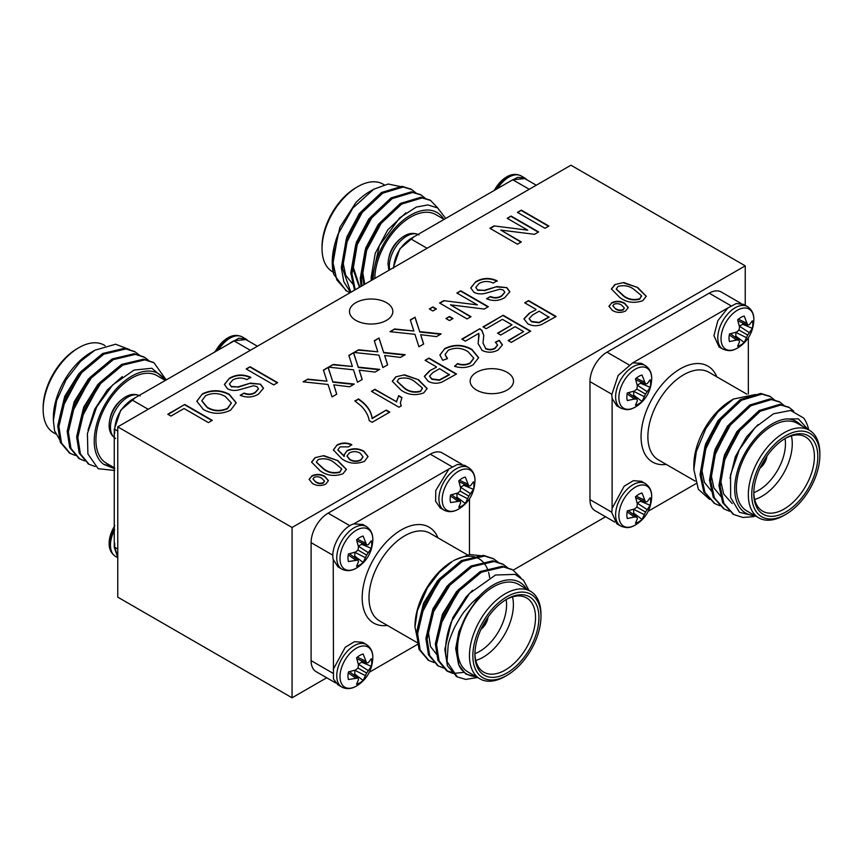 <?xml version="1.0" encoding="UTF-8"?>
<svg xmlns="http://www.w3.org/2000/svg" width="863" height="863" viewBox="0 0 863 863"><rect width="100%" height="100%" fill="white"/><g stroke="black" fill="none" stroke-linecap="round" stroke-linejoin="round"><path stroke-width="1.29" d="M292.061 527.487L745.233 265.847L570.939 165.211L117.767 426.851L292.061 527.487L292.061 697.789L326.71 677.779M513.151 570.141L605.578 516.775M745.233 265.847L745.233 305.297M349.849 525.707L328.123 513.161A24.078 13.905 120 0 0 311.101 542.654L332.881 555.233M328.123 513.161L430.292 454.175L452.072 466.754M461.921 464.294L442.331 452.989A24.078 13.905 120 0 0 430.292 454.175M332.838 673.183L311.101 660.627A24.078 13.905 120 0 0 316.085 671.651L335.578 682.903M311.101 660.627L311.101 542.654M611.781 394.229L589.979 381.651L589.979 499.623L611.77 512.201M589.979 381.651A24.078 13.905 -60 0 1 607.002 352.158L628.803 364.736M730.972 305.761L709.17 293.172L607.002 352.158M709.17 293.172A24.078 13.905 -60 0 1 721.209 291.974L740.939 303.366M614.693 522.029L594.963 510.648A24.078 13.905 -60 0 1 589.979 499.623M170.971 416.085L167.789 414.251L184.747 404.456L212.287 420.367L208.404 422.611L184.035 408.533L170.971 416.085M535.999 309.342L524.693 302.827L528.577 300.583L556.128 316.484L541.662 324.531C536.71 326.365 532.061 326.095 527.725 323.733L523.938 318.814L529.246 313.247L535.999 309.741L529.246 313.247M395.783 376.84L404.585 374.822L418.555 379.785L427.153 388.501L423.679 392.945C415.297 395.88 407.703 394.898 400.896 389.99L392.309 381.252L395.783 376.84L404.585 374.822M315.038 457.66L323.852 455.642L337.811 460.615L346.408 469.332L342.945 473.776C334.553 476.71 326.958 475.718 320.151 470.81L311.565 462.083L315.038 457.66L323.852 455.642M611.522 302.805C616.053 300.702 620.443 300.853 624.693 303.258L628.242 307.519L625.664 310.95C621.09 313.042 616.667 312.87 612.406 310.443L608.954 306.214L611.522 303.204C616.053 301.09 620.443 301.241 624.693 303.657L624.693 303.258M355.836 320.367A21.672 12.514 0 0 0 379.461 323.075A21.672 12.514 0 0 0 392.838 311.521A21.672 12.514 0 0 0 371.166 299.008A21.672 12.514 0 0 0 349.493 311.521A21.672 12.514 0 0 0 355.836 320.367M476.505 390.033A21.672 12.514 0 0 0 500.13 392.741A21.672 12.514 0 0 0 513.507 381.187A21.672 12.514 0 0 0 491.834 368.674A21.672 12.514 0 0 0 470.162 381.187A21.672 12.514 0 0 0 476.505 390.033M614.888 284.553L623.701 282.525L637.66 287.498L646.258 296.214L642.795 300.658C634.402 303.593 626.808 302.6 620.001 297.692L611.414 288.965L614.888 284.553L623.701 282.525M377.239 349.957L374.272 340.723L379.019 337.994L383.657 352.428L405.157 354.704L400.475 357.411L384.639 355.47L387.649 364.812L382.902 367.552L378.9 355.125L353.938 352.471L358.63 349.763L377.832 351.802L377.239 349.957M413.269 329.159L410.303 319.925L415.038 317.196L419.688 331.629L441.176 333.905L436.495 336.613L420.659 334.671L423.668 344.013L418.922 346.753L414.93 334.326L389.968 331.672L394.65 328.965L413.862 331.004L413.269 329.159M432.87 310.982L429.332 308.943L432.87 306.904L436.398 308.943L432.87 310.982M449.461 320.561L445.934 318.523L449.461 316.484L452.999 318.523L449.461 320.561M477.444 304.898L456.883 293.032L460.766 290.788L488.318 306.699L484.208 309.062L450.454 304.822L471.015 316.689L467.12 318.932L439.58 303.021L443.679 300.658L477.444 304.898L443.679 300.658M473.884 292.244L470.767 287.886L475.718 281.748C482.514 277.757 489.655 277.444 497.142 280.799L493.258 283.042C488.361 280.853 483.625 281.004 479.062 283.485L475.793 287.379L477.584 289.892L484.24 290.346L496.883 286.57L506.905 287.659L509.828 291.683L504.887 297.541C499.159 300.982 493.053 301.392 486.549 298.738L490.432 296.505C494.413 298.134 498.124 297.897 501.554 295.793L504.812 292.255L503.28 290.044L499.85 289.213L485.33 293.334C481.069 294.348 477.261 293.992 473.884 292.244M358.35 398.857C366.613 404.434 371.198 410.896 372.115 418.231L386.246 410.076L389.774 412.115L372.115 422.309L369.256 420.659C368.318 415.427 365.588 410.518 361.079 405.923L354.812 400.896L358.35 399.256C366.613 404.833 371.198 411.284 372.115 418.631L372.115 418.231M401.23 405.912L398.965 407.217L371.414 391.317L374.941 389.278L396.408 401.673L398.706 395.653L401.964 397.53L400.421 402.73L401.23 405.912M351.813 364.639L348.846 355.405L353.593 352.665L358.231 367.109L379.72 369.386L375.049 372.093L359.202 370.151L362.223 379.493L357.476 382.233L353.474 369.806L328.512 367.153L333.194 364.445L352.406 366.484L351.813 364.639M326.387 379.321L323.42 370.087L328.156 367.347L332.805 381.791L354.294 384.067L349.612 386.775L333.776 384.833L336.786 394.175L332.05 396.915L328.048 384.477L303.086 381.824L307.767 379.127L326.98 381.166L326.387 379.321M342.082 459.008L333.366 449.957L337.099 444.93C341.802 442.503 346.689 442.406 351.77 444.618L348.598 446.861L340.098 446.872L337.897 449.817L344.423 456.279L344.121 454.844L347.131 450.551C352.881 448.005 358.447 448.21 363.819 451.166L368.037 456.527L364.52 461.317C356.311 464.434 348.835 463.658 342.082 459.008M311.672 475.923C316.203 473.809 320.594 473.96 324.844 476.376L328.404 480.637L325.815 484.067C321.241 486.16 316.818 485.988 312.557 483.55L309.116 479.332L311.672 476.311C316.203 474.208 320.594 474.359 324.844 476.764L324.844 476.376M544.985 228.285L517.433 212.384L521.328 210.141L548.868 226.041L544.985 228.285M527.757 230.162L507.196 218.296L511.079 216.052L538.631 231.953L534.521 234.326L500.767 230.076L521.328 241.942L517.433 244.186L489.893 228.285L493.992 225.912L527.757 230.162L493.992 225.912M273.744 384.887L246.192 368.976L250.087 366.732L277.627 382.643L273.744 384.887M227.53 388.792L224.412 384.423L229.364 378.296C236.16 374.294 243.301 373.981 250.788 377.336L246.904 379.58C241.996 377.39 237.271 377.541 232.708 380.033L229.439 383.916L231.23 386.441L237.886 386.894L250.529 383.107L260.55 384.197L263.474 388.231L258.533 394.078C252.805 397.53 246.689 397.929 240.194 395.286L244.078 393.043C248.059 394.671 251.769 394.434 255.2 392.331L258.447 388.803L256.915 386.592L253.495 385.75L238.965 389.871C234.714 390.896 230.906 390.529 227.53 388.792M436.398 366.851L425.092 360.324L428.987 358.08L456.527 373.981L442.061 382.039C437.11 383.862 432.46 383.604 428.124 381.241L424.337 376.322L429.645 370.745L436.398 367.239L429.645 370.745M468.048 351.683C461.942 347.767 455.384 347.25 448.361 350.151L445.103 354.466L447.53 358.598L442.741 360.313L439.903 354.973L444.823 348.533C454.024 344.067 463.053 344.369 471.921 349.429L478.62 357.649L473.151 364.801C467.563 367.854 461.36 368.361 454.531 366.3L457.573 363.582C462.137 365.103 466.333 364.866 470.162 362.848L473.765 358.156L468.048 351.683M478.469 339.493L478.836 333.377L465.362 341.155L461.824 339.116L479.839 328.717L481.921 330.346L483.776 335.373L483.021 342.978L485.621 348.372C488.879 349.817 492.039 349.709 495.103 348.048L497.584 344.973L495.384 342.18L499.267 340.335L502.417 344.812L498.199 349.925C493 352.784 487.649 352.956 482.126 350.432L478.124 343.625L479.073 335.135M486.193 328.717L483.021 326.883L503.151 315.265L530.702 331.165L511.274 342.374L508.091 340.54L523.636 331.575L515.157 326.678L500.68 335.038L497.498 333.204L511.975 324.844L502.439 319.342L486.193 328.717M203.42 409.537L196.807 401.241L202.406 393.852C211.435 389.558 220.378 389.698 229.234 394.262L236.235 402.762L230.637 410.173C221.37 414.542 212.298 414.326 203.42 409.537M117.767 426.851L117.767 597.153L292.061 697.789M623.701 282.924L637.66 287.498M637.66 287.886L646.258 296.408M611.414 289.159L614.888 284.941M616.268 289.202L623.539 296.052C628.102 299.688 633.474 300.734 639.656 299.191L641.425 295.987M639.656 299.191L641.425 295.588L641.5 296.462M641.425 295.588L634.132 289.547C629.602 285.923 624.251 284.866 618.07 286.387L616.258 288.997L623.539 295.664C628.102 299.299 633.474 300.346 639.656 298.803M374.38 341.058L379.019 337.994M379.019 338.382L383.657 352.428M383.657 352.816L404.574 355.038M387.541 364.876L384.639 355.47M354.52 352.525L358.63 349.763M358.63 350.151L377.832 351.802M410.41 320.259L415.038 317.196M415.038 317.584L419.688 331.629M419.688 332.018L440.605 334.24M423.571 344.078L420.659 334.671M390.54 331.726L394.65 328.965M394.65 329.353L413.862 331.004M429.677 309.137L432.87 306.904M432.87 307.293L436.052 309.137M446.279 318.717L449.461 316.484M449.461 316.872L452.654 318.717M457.228 293.226L460.766 290.788M460.766 291.187L487.973 306.894M470.669 316.883L450.454 304.822M439.914 303.226L443.679 301.047M470.777 288.069L475.718 281.748M475.718 282.147C482.514 278.156 489.655 277.832 497.142 281.198M475.804 287.573L477.584 289.892M477.584 290.292L484.24 290.346M484.24 290.745L496.883 286.57M496.883 286.958L506.905 287.659M506.905 288.048L509.817 291.888M486.915 298.922L490.432 296.505M490.432 296.894C494.413 298.533 498.124 298.296 501.554 296.182L501.554 295.793M501.554 296.182L504.801 292.449M372.115 418.631L386.246 410.076M386.246 410.464L389.44 412.309M355.125 401.112L358.35 399.256M371.759 391.511L374.941 389.278M374.941 389.666L396.408 401.673M396.408 402.061L398.706 395.653M398.706 396.052L401.802 397.832M400.421 402.924L401.079 405.998M348.954 355.739L353.593 352.665M353.593 353.064L358.231 367.109M358.231 367.498L379.148 369.72M362.115 379.558L359.202 370.151M329.083 367.207L333.194 364.445M333.194 364.833L352.406 366.484M323.528 370.421L328.156 367.347M328.156 367.746L332.805 381.791M332.805 382.18L353.722 384.402M336.689 394.24L333.776 384.833M303.657 381.888L307.767 379.127M307.767 379.515L326.98 381.166M624.693 303.657L628.242 307.713M608.965 306.419L611.522 303.204M612.913 305.955L615.686 309.051C617.94 310.594 620.443 310.885 623.194 309.914L624.316 308.167M615.686 308.663C617.94 310.205 620.443 310.497 623.194 309.526L624.327 307.962L621.597 305.146C619.332 303.571 616.808 303.258 614.003 304.229L612.892 305.761L615.686 309.051M333.366 450.152L337.099 444.93M337.099 445.319C341.802 442.902 346.689 442.795 351.77 445.006M337.897 450.022L343.733 455.891M343.733 456.29L344.423 456.279M344.121 455.038L347.131 450.551M347.131 450.95C352.881 448.404 358.447 448.598 363.819 451.554L363.819 451.166M363.819 451.554L368.037 456.721M347.012 456.171L349.763 459.752C353.323 461.781 357.002 461.921 360.799 460.184L362.999 457.002M349.235 453.01L347.002 455.966L349.763 459.364C353.323 461.381 357.002 461.532 360.799 459.796L363.01 456.807L360.098 453.097C356.495 451.209 352.87 451.187 349.235 453.01M323.852 456.042L337.811 460.615M337.811 461.004L346.408 469.526M311.575 462.277L315.038 458.059M316.419 462.309L323.69 469.17C328.253 472.805 333.625 473.852 339.806 472.309L341.575 469.105M339.806 472.309L341.575 468.706L341.651 469.58M341.575 468.706L334.294 462.654C329.763 459.04 324.402 457.983 318.22 459.494L316.408 462.115L323.69 468.782C328.253 472.406 333.625 473.453 339.806 471.91M324.844 476.764L328.393 480.831M309.116 479.537L311.672 476.311M313.064 479.073L315.836 482.169C318.091 483.712 320.594 484.003 323.345 483.032L324.466 481.274M315.836 481.781C318.091 483.323 320.594 483.604 323.345 482.644L324.488 481.079L321.748 478.253C319.493 476.678 316.958 476.376 314.154 477.336L313.042 478.879L315.836 482.169M517.778 212.578L521.328 210.141M521.328 210.529L548.534 226.235M507.541 218.49L511.079 216.052M511.079 216.44L538.285 232.147M520.982 242.147L500.767 230.076M490.227 228.479L493.992 226.311M246.538 369.181L250.087 366.732M250.087 367.131L277.293 382.838M224.423 384.618L229.364 378.296M229.364 378.684C236.16 374.693 243.301 374.369 250.788 377.735M229.45 384.111L231.23 386.441M231.23 386.829L237.886 386.894M237.886 387.282L250.529 383.107M250.529 383.506L260.55 384.197M260.55 384.596L263.463 388.426M240.561 395.47L244.078 393.043M244.078 393.431C248.059 395.071 251.769 394.833 255.2 392.719L255.2 392.331M255.2 392.719L258.436 388.997M404.585 375.211L418.555 379.785M418.555 380.184L427.142 388.706M392.309 381.457L395.783 377.228M397.163 381.489L404.434 388.35C408.997 391.985 414.359 393.021 420.54 391.478L422.32 388.274M420.54 391.478L422.32 387.886L422.395 388.749M422.32 387.886L415.027 381.834C410.497 378.21 405.146 377.163 398.965 378.674L397.153 381.295L404.434 387.951C408.997 391.586 414.359 392.633 420.54 391.09M425.437 360.518L428.987 358.08M428.987 358.469L456.193 374.186M424.348 376.516L429.645 371.133M429.58 376.279L431.899 379.321L439.472 380.27L449.461 374.79L439.58 368.684L432.935 372.514L429.569 376.074L431.899 378.933L439.472 379.882L449.461 374.391M445.114 354.661L447.228 358.706M439.903 355.168L444.823 348.533M444.823 348.922C454.024 344.466 463.053 344.769 471.921 349.828L471.921 349.429M471.921 349.828L478.62 357.854M454.855 366.408L457.573 363.582M457.573 363.97C462.137 365.491 466.333 365.254 470.162 363.247L470.162 362.848M470.162 363.247L473.765 358.361M462.169 339.31L479.839 328.717M479.839 329.116L481.921 330.346M481.921 330.734L483.776 335.567M483.021 343.172L485.621 348.372M485.621 348.76C488.879 350.216 492.039 350.108 495.103 348.436L495.103 348.048M495.103 348.436L497.573 345.168M495.74 342.395L499.267 340.335M499.267 340.734L502.406 345.006M478.124 343.787L478.469 339.882M483.356 327.077L503.151 315.265M503.151 315.653L530.357 331.36M508.436 340.745L523.636 331.575M497.843 333.398L511.975 324.844M525.038 303.021L528.577 300.583M528.577 300.971L555.783 316.678M523.938 319.019L529.246 313.636M529.17 318.771L531.5 321.823L539.073 322.773L549.062 317.282L539.17 311.176L532.525 315.017L529.159 318.576L531.5 321.435L539.073 322.384L549.062 316.894M168.134 414.445L184.747 404.456M184.747 404.855L211.953 420.561M196.807 401.446L202.406 393.852M202.406 394.251C211.435 389.957 220.378 390.087 229.234 394.65L229.234 394.262M229.234 394.65L236.225 402.967M201.834 400.982L207.336 407.703C213.722 411.446 220.421 411.802 227.444 408.749L231.316 403.204M227.444 408.361L231.327 402.999L225.308 396.473C218.986 392.892 212.417 392.622 205.599 395.686L201.823 400.788L207.336 407.304C213.722 411.058 220.421 411.414 227.444 408.361L227.444 408.749M747.434 306.559L743.582 304.337L736.29 303.528L727.811 307.972L717.843 320.712L713.938 335.642L719.03 346.883L722.87 349.105A24.563 14.186 -60 0 1 717.789 337.865A24.563 14.186 -60 0 1 735.157 307.778A24.563 14.186 -60 0 1 747.434 306.559C751.9 309.623 754.046 314.1 753.852 319.99L753.852 319.99C753.226 332.244 747.843 341.565 737.714 347.951A23.204 13.398 -60 0 1 721.037 338.781A23.204 13.398 -60 0 1 737.444 310.216A23.204 13.398 -60 0 1 753.852 319.99M734.845 336.991A13.916 8.037 120 0 0 735.848 336.16L744.208 342.46A16.829 9.72 -60 0 1 737.628 346.268L739.537 341.726L739.008 340.087L730.476 333.754M735.859 332.298L735.848 336.16M752.353 328.361L747.692 335.071L739.008 330.054L739.537 327.034L737.628 319.86A16.829 9.72 -60 0 1 744.208 316.052L747.692 325.038L749.386 324.682L752.353 320.756A16.829 9.72 -60 0 1 752.353 328.361L742.709 324.272L739.375 326.214M742.709 324.272A13.916 8.037 120 0 0 742.935 322.989M746.495 323.021L738.35 319.224M747.692 325.038L737.941 320.831M749.386 332.708L739.418 326.171M747.692 335.071L746.495 337.713L735.848 332.363M746.495 337.713L744.208 342.46M739.008 340.087L736.646 340.065L729.3 334.909M736.646 340.065L729.483 341.565A16.829 9.72 -60 0 1 729.483 333.959L736.646 332.039L739.008 330.054M737.736 347.94A23.204 13.398 -60 0 1 737.714 347.951C733.744 349.86 730.907 352.244 722.87 349.105M645.265 365.545L641.425 363.323L632.644 362.913L618.167 375.394L611.77 394.628L612.115 398.469L616.862 405.869L620.713 408.091A24.563 14.186 -60 0 1 615.621 396.851A24.563 14.186 -60 0 1 632.989 366.764A24.563 14.186 -60 0 1 645.265 365.545C649.742 368.609 651.878 373.086 651.684 378.976L651.684 378.976C651.058 391.23 645.686 400.551 635.546 406.937A23.204 13.398 -60 0 1 618.879 397.767A23.204 13.398 -60 0 1 635.287 369.202A23.204 13.398 -60 0 1 651.684 378.976M727.811 307.972L632.59 362.935M632.676 395.977A13.916 8.037 120 0 0 633.679 395.146L642.04 401.446A16.829 9.72 -60 0 1 635.459 405.254L637.379 400.712L636.84 399.073L628.318 392.741M633.701 391.284L633.679 395.146M650.184 387.347L645.524 394.057L636.84 389.04L637.379 386.009L635.459 378.846A16.829 9.72 -60 0 1 642.04 375.038L645.524 384.024L647.218 383.668L650.184 379.742A16.829 9.72 -60 0 1 650.184 387.347L640.54 383.258L637.207 385.2M640.54 383.258A13.916 8.037 120 0 0 640.767 381.964M644.327 382.007L636.182 378.21M645.524 384.024L635.783 379.806M647.218 391.694L637.261 385.157M645.524 394.057L644.327 396.7L633.679 391.349M644.327 396.7L642.04 401.446M636.84 399.073L634.488 399.04L627.131 393.895M634.488 399.04L627.315 400.551A16.829 9.72 -60 0 1 627.315 392.945L634.488 391.025L636.84 389.04M635.567 406.926A23.204 13.398 -60 0 1 635.546 406.937C631.587 408.835 628.739 411.23 620.713 408.091M645.265 483.517L641.425 481.295L633.388 480.669L624.154 486.236L612.115 508.361L611.77 512.6L616.862 523.841L620.713 526.063A24.563 14.186 -60 0 1 615.621 514.823A24.563 14.186 -60 0 1 632.989 484.736A24.563 14.186 -60 0 1 645.265 483.517C649.742 486.581 651.878 491.058 651.684 496.948L651.684 496.948C651.058 509.202 645.686 518.512 635.546 524.909A23.204 13.398 -60 0 1 635.546 524.909A23.204 13.398 -60 0 1 618.879 515.74A23.204 13.398 -60 0 1 635.287 487.174A23.204 13.398 -60 0 1 651.684 496.948M632.676 513.949A13.916 8.037 120 0 0 633.679 513.118L642.04 519.418A16.829 9.72 -60 0 1 635.459 523.226L637.379 518.685L636.84 517.045L628.318 510.713M633.701 509.256L633.679 513.118M650.184 505.319L645.524 512.029L636.84 507.013L637.379 503.981L635.459 496.818A16.829 9.72 -60 0 1 642.04 493.01L645.524 501.996L647.218 501.64L650.184 497.714A16.829 9.72 -60 0 1 650.184 505.319L640.54 501.23L637.207 503.172M640.54 501.23A13.916 8.037 120 0 0 640.767 499.936M644.327 499.968L636.182 496.182M645.524 501.996L635.783 497.778M647.218 509.666L637.261 503.129M645.524 512.029L644.327 514.672L633.679 509.321M644.327 514.672L642.04 519.418M636.84 517.045L634.488 517.013L627.131 511.867M634.488 517.013L627.315 518.523A16.829 9.72 -60 0 1 627.315 510.918L634.488 508.987L636.84 507.013M723.809 461.759L738.199 432.169L745.751 423.485M714.348 456.3L728.739 426.7L736.29 418.026M704.888 450.831L719.278 421.241L726.829 412.568M733.226 514.197L722.687 502.687L718.965 485.61L723.874 457.282L738.674 429.839L759.17 410.518L779.667 404.359L788.685 407.207M723.766 508.728L713.237 497.239L709.505 480.152L714.413 451.824L729.213 424.38L749.71 405.049L770.206 398.889L779.224 401.748M714.305 503.269L703.766 491.77L700.044 474.682L704.952 446.365L719.753 418.922L740.249 399.591L760.745 393.431L769.764 396.29M756.312 516.408L739.472 512.309L730.648 497.573L730.54 474.92L739.321 449.688L755.19 427.444L773.442 413.798L790.594 410.454L803.712 418.07A60.205 34.757 -60 0 1 808.685 429.86M807.951 429.44L798.404 418.857L786.053 418.987C790.411 418.706 794.445 419.947 798.167 422.708L802.363 426.214M753.895 516.624L743 517.487L733.82 514.553L723.874 503.388L720.141 486.29L725.06 457.973L739.85 430.529L760.346 411.198L780.842 405.038L789.278 407.541L793.712 411.112M729.408 511.22L724.337 509.073L714.413 497.908L710.681 480.831L715.6 452.503L730.389 425.06L750.886 405.739L771.382 399.58L779.828 402.082L784.133 405.524M719.958 505.761L714.898 503.625L704.952 492.46L701.22 475.373L706.139 447.045L720.929 419.601L741.425 400.27L761.921 394.111L770.346 396.613L774.672 400.065M755.416 394.531L733.593 399.008L718.113 411.716L705.826 428.598L696.333 451.554L693.841 469.591L698.35 489.256L709.623 499.418M730.022 478.21L735.319 456.764L746.473 436.948L758.167 424.52M732.245 503.604L723.647 494.003L720.378 479.332L724.467 455.028L737.013 431.478L757.358 413.183M721.716 497.476L713.884 487.886L710.918 473.873L715.006 449.569L727.552 426.02L747.897 407.724M712.255 492.018L704.435 482.428L701.457 468.404L705.546 444.111L718.092 420.561L738.437 402.266M785.794 514.37L784.089 515.351A50.572 29.202 -60 0 1 758.804 517.854A50.572 29.202 -60 0 1 758.804 459.461A50.572 29.202 -60 0 1 809.375 430.259A50.572 29.202 -60 0 1 819.85 453.409L819.85 455.384A48.166 27.81 120 0 0 785.794 435.718A48.166 27.81 120 0 0 751.738 494.704A48.166 27.81 120 0 0 785.794 514.37A48.166 27.81 120 0 0 819.85 455.384M817.811 456.559A45.275 26.138 -60 0 1 785.794 512.007A45.275 26.138 -60 0 1 753.787 493.528A45.275 26.138 -60 0 1 785.794 438.08A45.275 26.138 -60 0 1 817.811 456.559M753.798 492.525A42.859 24.747 120 0 0 762.665 511.176A42.859 24.747 120 0 0 795.686 499.699A42.859 24.747 120 0 0 814.402 456.559A42.859 24.747 120 0 0 805.524 436.937A42.859 24.747 120 0 0 784.931 438.587M791.382 435.88A42.859 24.747 -60 0 1 792.266 443.776A42.859 24.747 -60 0 1 754.672 499.461M753.798 492.633A38.048 21.963 120 0 0 785.459 443.776A38.048 21.963 120 0 0 785.028 438.533M759.915 468.231A12.039 6.947 120 0 0 766.959 456.031M693.841 468.933L693.841 465.211A52.977 30.583 -60 0 1 731.306 400.324L733.593 399.008M748.329 393.97L748.329 337.832M612.115 398.469L612.115 508.361M648.242 511.209L695.912 483.679M786.053 418.987A52.977 30.583 120 0 0 738.145 468.749A52.977 30.583 120 0 0 754.78 515.535M809.375 430.259L797.455 423.388A50.572 29.202 120 0 0 746.883 452.579A50.572 29.202 120 0 0 746.883 510.972L758.804 517.854M760.271 467.466A12.039 6.947 120 0 0 766.473 456.732M487.595 617.735A12.039 6.947 -60 0 1 481.392 628.469M362.546 524.337L366.397 526.559A24.563 14.186 120 0 0 354.11 527.768A24.563 14.186 120 0 0 338.069 549.418A24.563 14.186 120 0 0 341.834 569.095L337.983 566.872L333.237 559.483C330.367 547.681 342.018 527.088 353.765 523.927L362.74 524.445M333.237 669.364L345.243 647.282L354.488 641.684L362.546 642.309L366.397 644.532A24.563 14.186 120 0 0 354.11 645.74A24.563 14.186 120 0 0 338.069 667.39A24.563 14.186 120 0 0 341.834 687.067L337.972 684.844L333.474 679.062L333.237 559.483M418.382 643.906L369.364 672.212M469.461 498.846L469.461 554.585M440.152 507.897L435.588 501.23L435.804 490.421L448.922 468.987L457.498 464.445L464.704 465.34L468.555 467.573A24.563 14.186 120 0 0 456.279 468.792A24.563 14.186 120 0 0 440.227 490.432A24.563 14.186 120 0 0 443.992 510.119L440.152 507.897M353.765 523.927L448.922 468.987M488.08 617.045A12.039 6.947 -60 0 1 481.036 629.235M528.922 590.357L523.453 580.227L515.146 574.391L495.524 575.006L469.494 593.485L451.532 621.392A60.205 34.757 120 0 0 447.056 661.651L457.261 676.894L465.707 679.408L477.584 677.509M520.756 577.617L512.751 569.904L503.539 566.959L481.468 572.201L459.396 590.626L443.032 617.153L436.538 644.575L439.116 660.993L447.811 671.446L452.956 673.453M507.681 567.757L503.269 564.424L494.089 561.489L472.007 566.743L449.936 585.157L433.571 611.694L427.077 639.105L429.655 655.535L438.35 665.977L443.496 667.994M498.221 562.298L493.83 558.976L484.628 556.031L462.546 561.284L440.475 579.699L424.111 606.236L417.616 633.647L420.195 650.066L428.879 660.508L434.035 662.536M451.532 621.392L444.812 649.354L447.401 665.772L456.689 676.549M512.147 569.569L502.363 566.268L480.292 571.522L458.221 589.936L441.845 616.473L435.351 643.884L437.929 660.303L446.613 670.756L455.06 673.259L463.69 672.374M502.687 564.1L492.902 560.81L470.831 566.063L448.76 584.478L432.385 611.015L425.891 638.426L428.48 654.844L437.768 665.621M493.226 558.641L483.442 555.351L461.371 560.594L439.299 579.019L422.924 605.546L416.43 632.967L419.019 649.386L428.307 660.163M447.056 661.651L448.124 645.643C448.458 642.439 450.54 636.495 454.37 627.811C459.623 618.188 463.258 612.406 465.265 610.475L472.007 602.752L479.407 596.02L467.304 613.722C460.475 625.923 457.002 637.757 456.872 649.213L458.836 665.039L465.718 674.014L476.743 677.024M479.407 596.02A52.977 30.583 -60 0 1 526.473 588.954M475.901 676.538A52.977 30.583 -60 0 1 458.836 665.039M479.925 678.857L468.016 671.975A50.572 29.202 -60 0 1 457.541 648.825A50.572 29.202 -60 0 1 479.612 597.94A50.572 29.202 -60 0 1 518.577 584.391L530.497 591.274A50.572 29.202 120 0 0 491.532 604.823A50.572 29.202 120 0 0 469.461 655.707A50.572 29.202 120 0 0 479.925 678.857A50.572 29.202 120 0 0 505.211 676.355L506.915 675.373A48.166 27.81 -60 0 1 472.859 655.707A48.166 27.81 -60 0 1 506.915 596.721A48.166 27.81 -60 0 1 540.972 616.387A48.166 27.81 -60 0 1 506.915 675.373M540.972 616.387L540.972 614.424A50.572 29.202 120 0 0 530.497 591.274M474.909 654.532A45.275 26.138 120 0 0 506.915 673.011A45.275 26.138 120 0 0 538.933 617.563A45.275 26.138 120 0 0 506.915 599.084A45.275 26.138 120 0 0 474.909 654.532M489.58 577.584A52.977 30.583 120 0 0 488.587 572.396M487.595 569.397A52.977 30.583 120 0 0 486.376 566.689M486.063 566.128A52.977 30.583 120 0 0 484.413 563.604M484.37 563.55A52.977 30.583 120 0 0 453.539 560.713M418.102 642.299L414.974 627.088L417.368 610.67L427.325 588.005L439.181 572.482L452.428 561.338A52.977 30.583 120 0 0 414.974 626.214L414.974 627.131M454.715 560.011L469.709 554.542L482.223 555.88M475.793 660.465A42.859 24.747 120 0 0 512.503 596.894M506.052 599.602A42.859 24.747 -60 0 1 526.646 597.951A42.859 24.747 -60 0 1 526.646 647.444A42.859 24.747 -60 0 1 483.787 672.191A42.859 24.747 -60 0 1 474.92 653.528M506.15 599.548A38.048 21.963 -60 0 1 474.92 653.647M467.304 613.722L458.889 631.619L455.686 648.534L458.501 664.068M472.557 590.27L466.02 597.045L452.827 617.595L446.484 639.461M475.114 576.117L456.559 591.576L442.439 614.219L436.764 637.606L436.775 640.767M465.653 570.659L447.099 586.117L432.978 608.76L427.304 632.148L427.314 635.308M456.203 565.2L437.638 580.659L423.517 603.291L417.854 626.689L417.854 629.85M462.18 587.487L457.735 592.266L439.839 625.858M452.719 582.029L448.285 586.797L434.165 609.44L428.49 632.827L430.475 646.484L437.422 655.395M443.258 576.56L438.825 581.338L420.917 614.941M372.816 657.962A23.204 13.398 120 0 0 372.816 657.951A23.204 13.398 120 0 0 356.408 648.178A23.204 13.398 120 0 0 340 676.754A23.204 13.398 120 0 0 356.667 685.912A23.204 13.398 120 0 0 356.689 685.902C351.511 689.041 346.559 689.429 341.834 687.067M358.501 679.699L356.581 684.23A16.829 9.72 120 0 0 363.161 680.432L366.646 673.032L371.306 666.322A16.829 9.72 120 0 0 371.306 658.728L368.339 662.655L366.646 663.011L363.161 654.025A16.829 9.72 120 0 0 356.581 657.822L358.501 664.995L357.962 668.016L355.61 670.001L348.436 671.932A16.829 9.72 120 0 0 348.436 679.526L357.962 678.048L358.501 679.699M365.448 660.982L357.304 657.185M366.646 663.011L356.904 658.793M361.888 660.95A13.916 8.037 -60 0 1 361.673 662.234L371.306 666.322M368.339 670.68L358.382 664.132L361.673 662.234M366.646 673.032L357.962 668.016M365.448 675.686L354.822 670.26M363.161 680.432L354.801 674.122L354.801 670.324M354.801 674.122A13.916 8.037 -60 0 1 353.798 674.963M357.962 678.048L349.439 671.716M355.61 678.027L348.253 672.87M468.555 467.573C473.032 470.626 475.168 475.103 474.974 481.004L474.974 481.004A23.204 13.398 120 0 0 458.566 471.22A23.204 13.398 120 0 0 442.169 499.796A23.204 13.398 120 0 0 458.836 508.954A23.204 13.398 120 0 0 458.857 508.943C453.668 512.083 448.728 512.471 443.992 510.119M460.659 502.741L458.749 507.271A16.829 9.72 120 0 0 465.33 503.474L468.814 496.085L473.474 489.364A16.829 9.72 120 0 0 473.474 481.77L470.508 485.696L468.814 486.052L465.33 477.066A16.829 9.72 120 0 0 458.749 480.864L460.659 488.037L460.13 491.069L457.778 493.043L450.605 494.974A16.829 9.72 120 0 0 450.605 502.568L460.13 501.101L460.659 502.741M467.617 484.024L459.472 480.238M468.814 486.052L459.062 481.834M464.057 483.992A13.916 8.037 -60 0 1 463.83 485.276L473.474 489.364M470.508 493.722L460.54 487.174L463.83 485.276M468.814 496.085L460.13 491.069M467.617 498.728L456.991 493.312M465.33 503.474L456.969 497.174L456.969 493.366M456.969 497.174A13.916 8.037 -60 0 1 455.966 498.005M460.13 501.101L451.608 494.758M457.778 501.069L450.421 495.912M366.397 526.559C370.863 529.612 372.999 534.089 372.816 539.99L372.816 539.99A23.204 13.398 120 0 0 356.408 530.206A23.204 13.398 120 0 0 340 558.782A23.204 13.398 120 0 0 356.667 567.94A23.204 13.398 120 0 0 356.689 567.93M358.501 561.727L356.581 566.257A16.829 9.72 120 0 0 363.161 562.46L366.646 555.071L371.306 548.35A16.829 9.72 120 0 0 371.306 540.756L368.339 544.682L366.646 545.038L363.161 536.052A16.829 9.72 120 0 0 356.581 539.85L358.501 547.023L357.962 550.055L355.61 552.029L348.436 553.96A16.829 9.72 120 0 0 348.436 561.554L357.962 560.076L358.501 561.727M365.448 543.01L357.304 539.213M366.646 545.038L356.904 540.821M361.888 542.978A13.916 8.037 -60 0 1 361.673 544.262L371.306 548.35M368.339 552.708L358.382 546.16L361.673 544.262M366.646 555.071L357.962 550.055M365.448 557.714L354.822 552.298M363.161 562.46L354.801 556.15L354.801 552.352M354.801 556.15A13.916 8.037 -60 0 1 353.798 556.991M357.962 560.076L349.439 553.744M355.61 560.055L348.253 554.898M248.447 341.047L246.149 339.17L238.9 338.167L135.2 397.735L120.712 410.227L114.261 429.483L114.261 547.455L117.767 557.466M257.422 346.225L245.901 339.58L233.862 340.777L230.367 342.794M215.437 351.403A23.204 13.398 -60 0 1 227.454 338.091A23.204 13.398 -60 0 1 227.465 338.091A23.204 13.398 -60 0 1 227.713 337.94L214.758 351.791M148.199 409.278L131.694 399.752C121.359 406.894 115.685 416.721 114.671 429.245L114.682 433.302M135.211 397.735L131.705 399.763M109.148 425.038L109.148 425.038A23.204 13.398 -60 0 1 125.286 397.077A23.204 13.398 -60 0 1 125.297 397.077A23.204 13.398 -60 0 1 125.556 396.926L125.286 397.077C115.157 403.463 109.774 412.784 109.148 425.038C108.986 431.004 111.133 435.481 115.566 438.469M117.767 549.008L114.671 547.218L117.767 556.732M114.682 543.183L114.682 547.228M114.671 525.168L109.148 543.01A23.204 13.398 -60 0 1 114.671 525.955M59.137 422.741L59.137 419.58L64.801 396.193L78.921 373.55L97.487 358.091M68.598 428.21L68.587 425.049L74.261 401.651L88.382 379.019L106.936 363.56M78.058 433.668L78.048 430.508L83.722 407.109L97.843 384.477L116.397 369.019M88.048 430.098L94.703 409.245L107.303 389.936L122.298 376.602M112.319 466.624L103.668 464.305A52.977 30.583 -60 0 1 110.41 396.106A52.977 30.583 -60 0 1 164.876 380.184M114.671 468.771L103.668 464.305M75.318 455.427L70.162 453.409L61.478 442.956L58.9 426.549L65.394 399.127L81.758 372.6L103.83 354.175L125.912 348.932L135.103 351.867L139.504 355.189M84.779 460.885L79.644 458.879L70.949 448.436L68.36 432.007L74.854 404.596L91.219 378.059L113.29 359.644L135.372 354.391L144.563 357.325L148.965 360.648M95.167 466.538L89.083 464.326L80.399 453.884L77.821 437.465L84.315 410.054L100.68 383.517L122.751 365.103L144.822 359.849L154.035 362.794L166.128 379.871M61.338 442.622L54.596 430.842L53.366 420.508L56.645 400.605L66.117 379.774L80.518 361.381L94.941 350.184L115.599 344.218L129.774 349.655M69.59 453.064L60.302 442.288L57.713 425.858L64.207 398.447L80.583 371.91L102.654 353.496L124.725 348.242L134.509 351.543M79.051 458.523L69.763 447.735L67.174 431.327L73.668 403.906L90.043 377.379L112.114 358.954L134.186 353.711L143.97 357.002M88.511 463.981L79.223 453.204L76.634 436.786L83.128 409.375L99.504 382.838L121.575 364.423L143.646 359.17L153.431 362.46M165.761 380.087L151.866 368.253L134.024 370.087L112.675 384.92L96.71 406.872L87.411 433.496L87.907 453.981L98.188 468.695L114.671 470.497M62.201 407.832L80.108 374.24L84.542 369.461M71.661 413.301L89.569 379.698L94.002 374.92M81.122 418.76L99.018 385.157L103.463 380.378M55.545 433.841L53.625 432.741A50.572 29.202 -60 0 1 43.15 409.591A50.572 29.202 -60 0 1 78.911 347.649A50.572 29.202 -60 0 1 104.196 345.146L105.135 345.696M78.911 347.649L77.206 348.63A48.166 27.81 120 0 0 43.15 407.616L43.15 409.591M165.232 380.389L156.98 375.621A50.572 29.202 120 0 0 118.004 389.17A50.572 29.202 120 0 0 95.933 440.065A50.572 29.202 120 0 0 106.408 463.215L114.671 467.983M94.941 350.184L90.831 352.568A52.977 30.583 120 0 0 53.366 417.455L53.366 420.475M393.55 268.242C394.531 255.707 400.205 245.869 410.572 238.749L512.751 179.763L524.79 178.576L536.29 185.221M402.298 186.969L388.21 184.024L373.819 189.18L352.891 208.026L338.167 233.927A60.205 34.757 120 0 0 332.244 262.341A60.205 34.757 120 0 0 333.679 274.175L346.128 290.702M411.047 189.18L402.029 186.332L381.532 192.481L361.036 211.813L346.236 239.256L341.327 267.584L343.83 281.726L350.54 292.46M420.508 194.65L411.489 191.791L390.993 197.951L370.497 217.282L355.696 244.725L350.788 273.042L354.531 290.162M429.968 200.108L420.95 197.249L400.454 203.409L379.957 222.74L365.157 250.184L360.249 278.512L361.058 286.387M338.167 233.927L333.053 262.805L336.786 279.892L346.721 291.058L350.173 292.676M415.955 192.956L411.64 189.515L403.204 187.012L382.708 193.172L362.212 212.503L347.422 239.946L342.503 268.264L350.874 292.277M425.416 198.425L421.112 194.984L412.665 192.471L392.169 198.63L371.673 217.961L356.883 245.405L351.964 273.733L355.222 289.763M437.919 208.112L430.551 200.432L422.126 197.929L401.629 204.089L381.133 223.42L366.344 250.863L361.424 279.191L362.029 285.826M332.244 262.341L339.882 227.336L355.826 202.654A52.977 30.583 -60 0 1 369.709 191.554L373.819 189.18M333.884 247.864L333.28 255.405M384.208 184.79L383.075 184.143A50.572 29.202 120 0 0 357.789 186.645A50.572 29.202 120 0 0 322.028 248.576A50.572 29.202 120 0 0 332.503 271.726L333.194 272.125M322.028 248.576L322.028 246.613A48.166 27.81 -60 0 1 356.085 187.627L357.789 186.645M333.679 274.175L332.244 261.748M443.755 219.17A52.977 30.583 120 0 0 401.867 221.359A52.977 30.583 120 0 0 373.118 279.429M374.812 278.447A50.572 29.202 -60 0 1 397.131 227.908A50.572 29.202 -60 0 1 435.858 214.617L444.111 219.385M371.543 280.335L379.375 245.707L399.634 217.854L416.236 207.098L427.929 204.93L437.692 207.961L445.718 218.447M337.239 236.354L336.71 238.274M368.113 205.459L360.561 214.143L346.171 243.733M377.573 210.928L370.022 219.601L357.476 243.15L353.377 267.454L359.817 287.099M387.034 216.386L379.483 225.06L366.937 248.609L362.838 272.913L364.769 284.251M379.72 195.157L359.375 213.452L346.829 237.001L342.74 261.306L345.718 275.319L353.539 284.909M389.181 200.615L368.835 218.922L356.29 242.46L352.201 266.764L359.429 287.325M398.641 206.084L378.296 224.38L365.75 247.929L361.662 272.233L363.992 284.693M405.901 212.794L387.757 229.838L375.211 253.388L371.122 277.692L371.295 280.486M509.235 181.78L517.724 177.336L525.017 178.156L527.185 179.957M506.592 176.926A23.204 13.398 120 0 0 506.344 177.077A23.204 13.398 120 0 0 506.333 177.088A23.204 13.398 120 0 0 494.316 190.399M393.215 267.821L399.796 248.889L414.067 236.721M388.026 264.024C388.652 251.78 394.035 242.46 404.164 236.063L404.445 235.901A23.204 13.398 120 0 0 404.175 236.063A23.204 13.398 120 0 0 404.164 236.074A23.204 13.398 120 0 0 388.026 264.024L388.9 270.313M746.819 394.143L708.911 372.266A50.572 29.202 120 0 0 669.947 385.815A50.572 29.202 120 0 0 647.876 436.7A50.572 29.202 120 0 0 658.34 459.85L695.179 481.112M666.236 464.402A55.383 31.974 -60 0 1 641.058 436.7A55.383 31.974 -60 0 1 673.108 373.733A55.383 31.974 -60 0 1 716.808 376.818M437.929 537.822A55.383 31.974 120 0 0 373.657 559.116A55.383 31.974 120 0 0 387.358 625.416M418.264 643.259L379.472 620.864A50.572 29.202 -60 0 1 379.472 562.471A50.572 29.202 -60 0 1 430.033 533.269L467.541 554.92M218.695 349.526A24.563 14.186 -60 0 1 230.011 338.156A24.563 14.186 -60 0 1 242.287 336.937C237.508 334.628 232.654 334.963 227.735 337.929M114.671 437.865A24.563 14.186 -60 0 1 110.475 427.217A24.563 14.186 -60 0 1 127.843 397.142A24.563 14.186 -60 0 1 139.159 395.448M109.148 543.01C108.986 548.976 111.133 553.453 115.566 556.441A24.563 14.186 -60 0 1 110.475 545.189A24.563 14.186 -60 0 1 114.671 529.709M233.862 340.777L250.367 350.302M114.671 429.245L117.767 431.036M529.246 189.288L512.741 179.763M410.572 238.749L427.077 248.274M525.017 178.156L521.166 175.933A24.563 14.186 120 0 0 508.89 177.142A24.563 14.186 120 0 0 497.573 188.512M418.037 234.434A24.563 14.186 120 0 0 406.721 236.128A24.563 14.186 120 0 0 389.677 269.871M620.713 526.063C628.739 529.202 631.587 526.808 635.546 524.909M789.278 407.541L788.102 406.861M779.818 402.082L778.642 401.392M770.357 396.613L769.181 395.934M733.809 514.542L732.622 513.863M724.348 509.084L723.162 508.393M714.888 503.614L713.712 502.935M512.741 569.893L511.554 569.213M503.28 564.434L502.093 563.755M493.819 558.976L492.644 558.296M457.271 676.905L456.085 676.214M447.811 671.436L446.624 670.756M438.35 665.977L437.163 665.297M428.889 660.519L427.703 659.828M366.397 644.532C370.863 647.584 372.999 652.061 372.816 657.951C372.19 670.206 366.807 679.526 356.667 685.912M458.836 508.954C468.976 502.568 474.348 493.248 474.974 481.004M372.816 539.99C372.19 552.234 366.807 561.554 356.667 567.94C351.511 571.069 346.559 571.457 341.834 569.095M242.287 336.937L246.149 339.17M125.567 396.915C130.496 393.949 135.34 393.614 140.13 395.923M115.566 556.441L117.767 557.703M68.986 452.73L70.173 453.409M78.447 458.188L79.633 458.879M87.907 463.658L89.094 464.337M133.916 351.187L135.103 351.867M143.377 356.646L144.563 357.325M152.837 362.115L154.024 362.794M345.534 290.367L346.71 291.058M410.464 188.835L411.64 189.515M419.925 194.294L421.101 194.973M429.386 199.752L430.561 200.432M334.305 272.773L333.247 272.158M521.166 175.933C516.376 173.625 511.532 173.959 506.613 176.915L493.636 190.788M404.445 235.901C409.364 232.934 414.218 232.611 419.008 234.919"/></g></svg>

